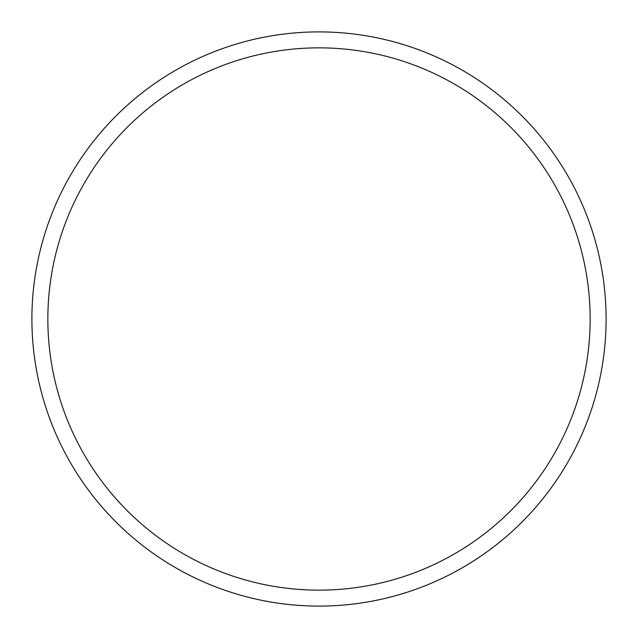 <?xml version="1.0" encoding="UTF-8"?>
<svg xmlns="http://www.w3.org/2000/svg" width="638" height="638" viewBox="0 0 638 638"><rect width="100%" height="100%" fill="white"/><g stroke="black" fill="none" stroke-linecap="round" stroke-linejoin="round"><path stroke-width="0.96" d="M590.15 319A271.15 271.15 0 0 0 319 47.85A271.15 271.15 0 0 0 47.85 319A271.15 271.15 0 0 0 319 590.15A271.15 271.15 0 0 0 590.15 319M31.9 319A287.1 287.1 0 0 1 319 31.9A287.1 287.1 0 0 1 606.1 319A287.1 287.1 0 0 1 319 606.1A287.1 287.1 0 0 1 31.9 319"/></g></svg>

